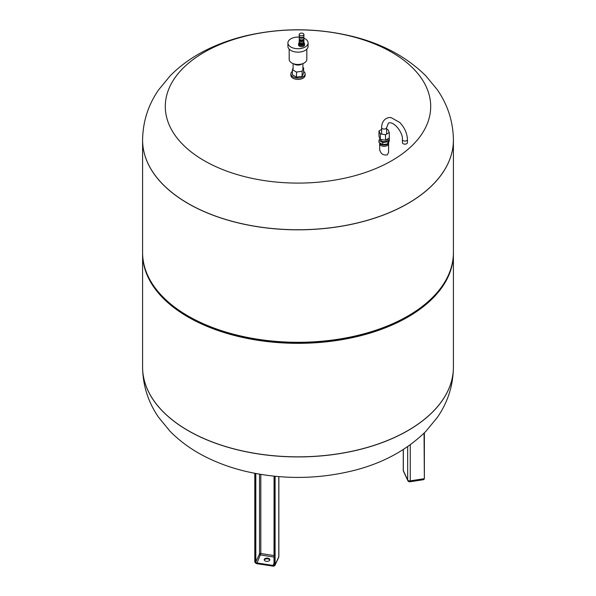 <?xml version="1.0" encoding="UTF-8"?>
<svg xmlns="http://www.w3.org/2000/svg" width="596" height="596" viewBox="0 0 596 596"><rect width="100%" height="100%" fill="white"/><g stroke="black" fill="none" stroke-linecap="round" stroke-linejoin="round"><path stroke-width="0.89" d="M302.895 67.542L303.625 67.959L302.112 71.207L296.495 72.079L292.375 69.702L293.105 68.13M303.625 67.959L303.625 73.04L302.112 76.281L302.112 71.207M302.112 76.281L296.495 77.152L296.495 72.079M296.495 77.152L292.375 74.776L292.375 69.702M303.625 71.364A7.137 4.12 180 0 1 305.137 73.911A7.137 4.12 180 0 1 300.734 77.718A7.137 4.12 180 0 1 292.949 76.824A7.137 4.12 180 0 1 290.863 73.911A7.137 4.12 180 0 1 292.375 71.364M305.137 73.911L305.137 75.282A7.137 4.12 180 0 1 300.734 79.089A7.137 4.12 180 0 1 292.949 78.195A7.137 4.12 180 0 1 290.863 75.282L290.863 73.911M294.059 63.921A4.895 2.824 0 0 0 294.543 64.249A4.895 2.824 0 0 0 301.941 63.921M303.2 43.813A2.309 1.334 180 0 1 300.682 44.104A2.309 1.334 180 0 1 299.252 42.875L299.252 41.862A2.309 1.334 180 0 0 300.689 43.076A2.309 1.334 180 0 0 303.2 42.785A2.309 1.334 180 0 0 303.871 41.862L303.871 42.875A2.309 1.334 180 0 1 303.2 43.813M303.23 35.432A2.354 1.356 180 0 1 300.667 35.723A2.354 1.356 180 0 1 299.214 34.471A2.354 1.356 180 0 1 301.561 33.115A2.354 1.356 180 0 1 303.915 34.471A2.354 1.356 180 0 1 303.23 35.432M303.915 34.471L303.915 36.185A2.354 1.356 180 0 1 303.23 37.146A2.354 1.356 180 0 1 300.667 37.436A2.354 1.356 180 0 1 299.214 36.185L299.214 34.471M303.833 36.542L303.833 36.87A2.265 1.311 180 0 1 303.17 37.794A2.265 1.311 180 0 1 300.697 38.077A2.265 1.311 180 0 1 299.296 36.87L299.296 36.542M303.833 36.617A2.309 1.334 180 0 1 303.871 36.87A2.309 1.334 180 0 1 303.2 37.816A2.309 1.334 180 0 1 300.682 38.099A2.309 1.334 180 0 1 299.252 36.87A2.309 1.334 180 0 1 299.296 36.617M303.871 36.87L303.871 38.584A2.309 1.334 180 0 1 303.2 39.53A2.309 1.334 180 0 1 300.682 39.82A2.309 1.334 180 0 1 299.252 38.584L299.252 36.87M303.371 39.41A1.825 1.058 180 0 1 302.857 40.014A1.825 1.058 180 0 1 300.98 40.267A1.825 1.058 180 0 1 299.751 39.41M303.751 39.016A2.309 1.334 180 0 1 303.871 39.44A2.309 1.334 180 0 1 303.2 40.386A2.309 1.334 180 0 1 300.682 40.677A2.309 1.334 180 0 1 299.252 39.44A2.309 1.334 180 0 1 299.378 39.016M303.826 39.716A2.309 1.334 180 0 1 303.871 39.992A2.309 1.334 180 0 1 303.2 40.93A2.309 1.334 180 0 1 300.682 41.221A2.309 1.334 180 0 1 299.252 39.992A2.309 1.334 180 0 1 299.304 39.716M303.833 40.245A2.265 1.311 180 0 1 303.17 41.154A2.265 1.311 180 0 1 300.704 41.444A2.265 1.311 180 0 1 299.296 40.245M303.871 39.977A2.354 1.356 180 0 1 303.915 40.23A2.354 1.356 180 0 1 303.23 41.191A2.354 1.356 180 0 1 300.667 41.489A2.354 1.356 180 0 1 299.214 40.23A2.354 1.356 180 0 1 299.252 39.977M303.915 40.23L303.915 41.601A2.354 1.356 180 0 1 303.23 42.562A2.354 1.356 180 0 1 300.667 42.86A2.354 1.356 180 0 1 299.214 41.601L299.214 40.23M303.818 41.996A2.265 1.311 180 0 1 303.17 42.77A2.265 1.311 180 0 1 300.816 43.076A2.265 1.311 180 0 1 299.311 41.996M303.453 43.642L303.453 43.828A1.892 1.088 180 0 1 302.284 44.842A1.892 1.088 180 0 1 300.228 44.603A1.892 1.088 180 0 1 299.676 43.828L299.676 43.642M303.871 42.726A3.002 1.736 180 0 1 304.563 43.828A3.002 1.736 180 0 1 302.716 45.43A3.002 1.736 180 0 1 299.438 45.058A3.002 1.736 180 0 1 298.559 43.828A3.002 1.736 180 0 1 299.252 42.726M304.563 43.828L304.563 44.961A3.002 1.736 180 0 1 302.716 46.562A3.002 1.736 180 0 1 299.438 46.19A3.002 1.736 180 0 1 298.559 44.961L298.559 43.828M303.871 38.174A10.08 5.818 180 0 1 308.08 42.905L308.08 46.339A10.08 5.818 180 0 1 301.859 51.71A10.08 5.818 180 0 1 290.87 50.451A10.08 5.818 180 0 1 287.92 46.339L287.92 42.905A10.08 5.818 180 0 1 299.252 37.131M308.08 42.905A10.08 5.818 180 0 1 301.859 48.283A10.08 5.818 180 0 1 290.87 47.024A10.08 5.818 180 0 1 287.92 42.905M306.821 49.155L306.821 59.369A8.821 5.096 180 0 1 301.375 64.07A8.821 5.096 180 0 1 291.764 62.967A8.821 5.096 180 0 1 289.179 59.369L289.179 49.155M388.51 143.204A4.47 2.585 180 0 1 388.599 143.725A4.47 2.585 180 0 1 387.288 145.551A4.47 2.585 180 0 1 382.416 146.109A4.47 2.585 180 0 1 379.652 143.725A4.47 2.585 180 0 1 379.749 143.204M388.599 143.725L388.599 152.42L387.288 154.848C383.183 155.534 380.635 153.761 379.652 149.529L379.652 143.725M204.167 160.652A132.692 76.608 180 0 1 263.655 32.482A132.692 76.608 180 0 1 426.177 126.307A132.692 76.608 180 0 1 204.167 160.652M453.407 140.06A155.407 89.72 180 0 1 453.407 140.097A155.407 89.72 180 0 1 357.473 222.986A155.407 89.72 180 0 1 188.113 203.541A155.407 89.72 180 0 1 142.593 140.097A155.407 89.72 180 0 1 142.593 140.06M402.397 139.613L402.397 142.697A2.518 1.453 0 0 0 404.915 144.15A2.518 1.453 0 0 0 407.44 142.697L407.44 139.613C407.165 133.228 404.58 127.499 399.685 122.433L391.483 117.807C388.398 116.667 381.783 118.969 381.611 127.604A2.518 1.453 180 0 0 383.161 128.952A2.518 1.453 180 0 0 385.91 128.639A2.518 1.453 180 0 0 386.648 127.604L388.436 123.059C394.001 120.712 403.328 133.199 402.397 139.613A2.518 1.453 0 0 0 404.915 141.066A2.518 1.453 0 0 0 407.44 139.613M387.899 143.845L382.744 144.642L378.974 142.466L378.974 140.41L382.744 142.586L387.899 141.788L387.899 143.845L389.285 140.872L389.285 138.816L388.585 138.406M382.744 142.586L382.744 144.642M379.905 138.406L378.974 140.41M387.899 141.788L389.285 138.816M388.748 142.019L388.748 142.355A4.619 2.667 180 0 1 384.524 145.014A4.619 2.667 180 0 1 379.577 142.809M387.616 138.972L387.616 139.613A3.487 2.012 180 0 1 384.129 141.624A3.487 2.012 180 0 1 380.643 139.613L380.643 139.434M380.352 139.389L378.974 136.41L378.974 130.926L380.352 133.899L380.352 139.389L385.508 140.187L385.508 134.696L389.285 132.521L387.899 129.541L386.648 129.347M381.611 129.406L378.974 130.926M389.285 132.521L389.285 138.004L385.508 140.187M380.352 133.899L385.508 134.696M142.6 253.091A155.407 89.72 0 0 0 142.593 253.605A155.407 89.72 0 0 0 188.113 317.05A155.407 89.72 0 0 0 357.473 336.502A155.407 89.72 0 0 0 453.407 253.605A155.407 89.72 0 0 0 453.4 253.091M142.593 140.097L142.593 252.577A155.407 89.72 0 0 0 160.942 294.871L161.687 295.676A154.565 89.236 0 0 0 188.709 316.707A154.565 89.236 0 0 0 434.313 295.676L435.058 294.871A155.407 89.72 0 0 0 453.407 252.577L453.407 140.097A155.407 89.72 0 0 1 357.473 222.986A155.407 89.72 0 0 1 188.113 203.541A155.407 89.72 0 0 1 142.593 140.097L142.593 140.023C142.846 121.718 148.166 105.015 158.566 89.929L169.994 76.012C180.476 65.374 192.813 56.583 207.013 49.639C218.687 43.903 231.211 39.396 244.569 36.125C280.709 27.58 316.796 27.699 352.817 36.475C382.207 43.732 406.524 56.836 425.775 75.774L437.322 89.772C447.797 104.896 453.154 121.644 453.407 140.023A155.407 89.72 180 0 1 357.473 222.919A155.407 89.72 180 0 1 188.113 203.467A155.407 89.72 180 0 1 142.593 140.023M160.942 294.871A155.407 89.72 0 0 0 188.113 316.022A155.407 89.72 0 0 0 435.058 294.871M188.113 430.565A155.407 89.72 180 0 1 142.593 367.121A155.407 89.72 0 0 0 298 456.841A155.407 89.72 0 0 0 453.407 367.121A155.407 89.72 180 0 1 357.473 450.017A155.407 89.72 180 0 1 188.113 430.565M267.746 558.169A2.816 1.624 180 0 1 269.832 559.733A2.816 1.624 180 0 1 267.015 561.357A2.816 1.624 180 0 1 264.207 559.733A2.816 1.624 180 0 1 267.746 558.169M269.772 560.076A2.816 1.624 0 0 0 267.746 558.854A2.816 1.624 0 0 0 264.266 560.076M142.593 367.158A155.407 89.72 0 0 0 142.593 367.196A155.407 89.72 0 0 0 298 456.916A155.407 89.72 0 0 0 453.407 367.196A155.407 89.72 0 0 0 453.407 367.158M274.078 476.189L274.376 565.038L274.376 476.219M274.071 564.844A1.05 0.827 24.9 0 1 273.065 565.44L272.961 566.021A1.468 1.162 -155.1 0 0 274.376 565.038M274.071 563.287L273.065 565.44L256.839 562.929A1.05 0.827 24.9 0 1 255.826 561.916L255.311 562.088A1.468 1.162 -155.1 0 0 256.727 563.511A1.684 1.326 24.9 0 1 255.11 561.886L255.11 473.395M274.071 555.576L260.81 553.528L256.772 563.689L255.11 561.886M255.311 562.088L255.311 473.433M259.521 474.192L259.521 553.952L255.826 561.916L255.826 473.529M274.071 557.059L260.534 554.965A1.05 0.827 24.9 0 1 259.521 553.952A1.05 0.603 0 0 1 260.81 553.528L260.81 474.409M278.667 557.335A2.101 2.101 0 0 0 278.861 556.448A2.101 1.214 180 0 1 278.794 556.761A2.101 1.654 -155.1 0 1 278.667 557.335L274.972 565.299L273.065 566.125A2.101 1.654 -155.1 0 0 274.972 565.299A2.101 1.654 -155.1 0 0 275.099 564.725L274.585 564.896A1.684 1.326 24.9 0 1 272.961 566.021L256.772 563.689L272.961 566.111M274.585 564.896L274.585 476.234M254.797 473.336L254.797 561.648L254.812 473.336M254.82 561.73A2.101 1.654 -155.1 0 0 256.734 563.6M278.794 476.629L278.794 556.761L275.099 564.725L275.099 476.286M424.345 432.875L424.359 478.491L424.054 433.165M410.257 444.795L410.257 480.86L424.054 478.73A2.101 0.447 81.2 0 1 423.83 479.631L410.033 481.769A2.101 0.447 81.2 0 0 410.257 480.86A2.101 1.214 180 0 1 407.686 480.003L403.336 470.639A2.101 1.654 155.1 0 0 403.462 471.205L407.806 480.577A2.101 1.654 -24.9 0 1 407.686 480.003L407.686 446.62M403.336 449.511L403.336 470.639A2.101 1.214 180 0 1 403.268 470.318A2.101 2.101 0 0 0 403.462 471.205M302.895 69.106L302.895 63.601M293.105 69.106L293.105 63.601M299.252 39.44L299.252 39.992M303.871 39.44L303.871 39.992M386.648 134.04L386.648 127.604M381.611 134.093L381.611 127.604M142.593 253.605L142.593 367.196C142.846 385.5 148.166 402.203 158.566 417.282L169.994 431.206C180.476 441.837 192.813 450.628 207.013 457.572C218.687 463.315 231.211 467.815 244.569 471.093C280.709 479.638 316.796 479.519 352.817 470.743C382.207 463.487 406.524 450.382 425.775 431.444L437.322 417.446C447.797 402.322 453.154 385.575 453.407 367.196L453.407 253.605M274.071 476.182L274.018 565.03M278.861 556.448L278.861 476.629M423.83 479.631L424.359 478.491L424.359 432.86M407.806 480.577A2.101 2.101 0 0 0 410.033 481.769M403.268 470.318L403.268 449.555"/></g></svg>
